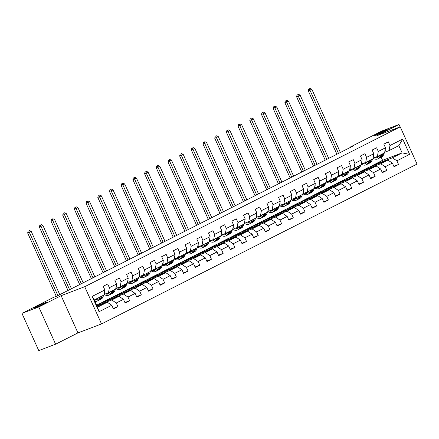 <?xml version="1.0" encoding="UTF-8"?>
<svg xmlns="http://www.w3.org/2000/svg" width="439" height="439" viewBox="0 0 439 439"><rect width="100%" height="100%" fill="white"/><g stroke="black" fill="none" stroke-linecap="round" stroke-linejoin="round"><path stroke-width="0.66" d="M376.031 135.058A7.073 0.368 155.7 0 1 374.379 135.541A7.073 0.368 155.7 0 1 378.451 133.324A7.073 0.368 155.7 0 1 385.629 130.196A7.073 0.368 155.7 0 1 387.28 129.719A7.073 0.368 155.7 0 1 383.209 131.936A7.073 0.368 155.7 0 1 376.031 135.058M35.318 307.679A7.073 0.368 155.7 0 1 33.666 308.156A7.073 0.368 155.7 0 1 37.738 305.939A7.073 0.368 155.7 0 1 44.91 302.817A7.073 0.368 155.7 0 1 46.561 302.334A7.073 0.368 155.7 0 1 42.495 304.556A7.073 0.368 155.7 0 1 35.318 307.679M101.519 323.933L417.05 164.076L400.242 126.849L84.711 286.705L101.519 323.933L77.939 332.894L61.131 295.666L38.791 306.982L55.605 344.209L77.939 332.894M55.605 344.209L38.758 350.613L21.95 313.386L38.791 306.982M369.314 167.149L382.578 160.301L402.113 152.882L398.842 145.633L389.102 150.572L389.98 145.523L388.323 141.852L383.823 144.129L385.48 147.8L378.286 151.444L376.629 147.773L372.129 150.05L373.792 153.727L366.592 157.371L364.935 153.699L360.441 155.977L362.098 159.648L354.904 163.292L353.247 159.62L348.747 161.898L350.404 165.574L343.21 169.218L341.553 165.547L337.053 167.824L338.716 171.495L331.516 175.139L329.859 171.468L325.365 173.745L327.022 177.416L319.828 181.066L318.171 177.394L313.671 179.672L315.328 183.343L308.134 186.987L306.477 183.315L301.983 185.593L303.64 189.264L296.446 192.913L294.783 189.236L290.289 191.519L291.946 195.19L284.752 198.834L283.095 195.163L278.595 197.44L280.252 201.111L273.058 204.761L271.401 201.084L266.907 203.367L268.564 207.038L261.37 210.682L259.707 207.01L255.213 209.288L256.87 212.959L249.676 216.608L248.019 212.931L243.519 215.209L245.176 218.885L237.982 222.529L236.325 218.858L231.83 221.135L233.488 224.806L226.294 228.45L224.631 224.779L220.137 227.056L221.794 230.733L214.6 234.377L212.942 230.705L208.443 232.983L210.105 236.654L202.906 240.298L201.249 236.626L196.754 238.904L198.412 242.58L191.217 246.224L189.56 242.553L185.06 244.83L186.718 248.501L179.524 252.145L177.866 248.474L173.367 250.751L175.029 254.422L167.83 258.072L166.172 254.4L161.678 256.678L163.335 260.349L156.141 263.993L154.484 260.322L149.984 262.599L151.642 266.27L144.447 269.919L142.79 266.243L138.29 268.525L139.953 272.196L132.754 275.84L131.096 272.169L126.602 274.446L128.259 278.117L121.065 281.767L119.408 278.09L114.908 280.373L116.565 284.044L109.371 287.688L107.714 284.017L103.22 286.294L104.877 289.965L92.135 296.424L99.038 311.717L97.524 307.196L107.27 302.257L97.052 306.142M389.98 145.523L402.722 139.07L409.625 154.363L396.883 160.817L398.541 164.488L393.827 166.282M99.038 311.717L111.78 305.259L113.438 308.93L117.937 306.652L116.275 302.981L123.474 299.338L125.131 303.009L129.626 300.731L127.968 297.06L135.163 293.411L136.82 297.082L141.32 294.805L139.662 291.134L146.856 287.49L148.514 291.161L153.013 288.884L151.351 285.213L158.55 281.564L160.208 285.24L164.702 282.957L163.045 279.286L170.239 275.643L171.896 279.314L176.396 277.036L174.738 273.365L181.933 269.716L183.59 273.393L188.09 271.11L186.427 267.439L193.626 263.795L195.284 267.466L199.778 265.189L198.121 261.518L205.315 257.869L206.972 261.545L211.472 259.268L209.815 255.591L217.009 251.948L218.666 255.619L223.16 253.341L221.503 249.67L228.697 246.027L230.36 249.698L234.854 247.42L233.197 243.744L240.391 240.1L242.048 243.771L246.548 241.494L244.891 237.823L252.085 234.179L253.742 237.85L258.236 235.573L256.579 231.896L263.773 228.253L265.436 231.924L269.93 229.646L268.273 225.975L275.467 222.332L277.124 226.003L281.624 223.725L279.967 220.054L287.161 216.405L288.818 220.076L293.312 217.799L291.655 214.128L298.849 210.484L300.512 214.155L305.006 211.878L303.349 208.207L310.543 204.558L312.2 208.234L316.7 205.951L315.043 202.28L322.237 198.637L323.894 202.308L328.388 200.03L326.731 196.359L333.925 192.71L335.588 196.387L340.082 194.104L338.425 190.433L345.619 186.789L347.276 190.46L351.776 188.183L350.113 184.512L357.313 180.863L358.97 184.539L363.465 182.256L361.807 178.585L369.001 174.941L370.659 178.613L375.158 176.335L373.501 172.664L380.695 169.02L382.353 172.692L386.852 170.414L385.19 166.738L392.389 163.094L394.046 166.765L398.541 164.488M21.95 313.386L53.805 297.247L57.174 295.968L353.669 145.748L350.3 147.032L350.454 147.378M385.48 147.8L384.602 152.849L377.408 156.493L373.018 158.161M368.337 167.517L387.873 160.092L380.679 163.742L361.143 171.161L368.337 167.517M377.408 156.493L378.286 151.444M392.389 163.094L387.873 160.092M385.19 166.738L380.679 163.742M373.792 153.727L372.914 158.775L365.714 162.419L361.324 164.087M356.644 173.443L376.185 166.019L368.99 169.663L349.449 177.087L356.644 173.443M365.714 162.419L366.592 157.371M380.695 169.02L376.185 166.019M373.501 172.664L368.99 169.663M362.098 159.648L361.22 164.696L354.026 168.34L349.636 170.008M344.95 179.364L364.491 171.94L357.297 175.584L337.756 183.008L344.95 179.364M354.026 168.34L354.904 163.292M369.001 174.941L364.491 171.94M361.807 178.585L357.297 175.584M350.404 165.574L349.526 170.623L342.332 174.267L337.942 175.935M333.261 185.291L352.797 177.866L345.603 181.51L326.067 188.935L333.261 185.291M342.332 174.267L343.21 169.218M357.313 180.863L352.797 177.866M350.113 184.512L345.603 181.51M338.716 171.495L337.838 176.544L330.644 180.188L326.248 181.856M321.567 191.212L341.108 183.787L333.914 187.431L314.373 194.856L321.567 191.212M330.644 180.188L331.516 175.139M345.619 186.789L341.108 183.787M338.425 190.433L333.914 187.431M327.022 177.416L326.144 182.465L318.95 186.114L314.56 187.782M309.879 197.138L329.415 189.714L322.221 193.358L302.68 200.782L309.879 197.138M318.95 186.114L319.828 181.066M333.925 192.71L329.415 189.714M326.731 196.359L322.221 193.358M315.328 183.343L314.45 188.391L307.256 192.035L302.866 193.703M298.185 203.059L317.721 195.635L310.527 199.279L290.991 206.703L298.185 203.059M307.256 192.035L308.134 186.987M322.237 198.637L317.721 195.635M315.043 202.28L310.527 199.279M303.64 189.264L302.762 194.312L295.568 197.962L291.172 199.63M286.491 208.98L306.032 201.561L298.838 205.205L279.297 212.63L286.491 208.98M295.568 197.962L296.446 192.913M310.543 204.558L306.032 201.561M303.349 208.207L298.838 205.205M291.946 195.19L291.068 200.239L283.874 203.883L279.484 205.551M274.803 214.907L294.339 207.482L287.144 211.126L267.603 218.551L274.803 214.907M283.874 203.883L284.752 198.834M298.849 210.484L294.339 207.482M291.655 214.128L287.144 211.126M280.252 201.111L279.374 206.16L272.18 209.809L267.79 211.477M263.109 220.828L282.645 213.403L275.451 217.053L255.915 224.477L263.109 220.828M272.18 209.809L273.058 204.761M287.161 216.405L282.645 213.403M279.967 220.054L275.451 217.053M268.564 207.038L267.686 212.086L260.492 215.73L256.096 217.398M251.415 226.754L270.956 219.33L263.762 222.974L244.221 230.398L251.415 226.754M260.492 215.73L261.37 210.682M275.467 222.332L270.956 219.33M268.273 225.975L263.762 222.974M256.87 212.959L255.992 218.007L248.798 221.657L244.408 223.325M239.727 232.675L259.262 225.251L252.068 228.9L232.527 236.325L239.727 232.675M248.798 221.657L249.676 216.608M263.773 228.253L259.262 225.251M256.579 231.896L252.068 228.9M245.176 218.885L244.298 223.934L237.104 227.578L232.714 229.246M228.033 238.602L247.574 231.177L240.374 234.821L220.839 242.246L228.033 238.602M237.104 227.578L237.982 222.529M252.085 234.179L247.574 231.177M244.891 237.823L240.374 234.821M233.488 224.806L232.61 229.855L225.416 233.499L221.026 235.167M216.339 244.523L235.88 237.098L228.686 240.748L209.145 248.172L216.339 244.523M225.416 233.499L226.294 228.45M240.391 240.1L235.88 237.098M233.197 243.744L228.686 240.748M221.794 230.733L220.916 235.781L213.722 239.425L209.332 241.093M204.651 250.449L224.186 243.025L216.992 246.669L197.457 254.093L204.651 250.449M213.722 239.425L214.6 234.377M228.697 246.027L224.186 243.025M221.503 249.67L216.992 246.669M210.105 236.654L209.227 241.702L202.028 245.346L197.638 247.014M192.957 256.371L212.498 248.946L205.298 252.59L185.763 260.014L192.957 256.371M202.028 245.346L202.906 240.298M217.009 251.948L212.498 248.946M209.815 255.591L205.298 252.59M198.412 242.58L197.534 247.629L190.339 251.273L185.949 252.941M181.263 262.297L200.804 254.872L193.61 258.516L174.069 265.941L181.263 262.297M190.339 251.273L191.217 246.224M205.315 257.869L200.804 254.872M198.121 261.518L193.61 258.516M186.718 248.501L185.84 253.55L178.646 257.194L174.256 258.862M169.575 268.218L189.11 260.793L181.916 264.437L162.381 271.862L169.575 268.218M178.646 257.194L179.524 252.145M193.626 263.795L189.11 260.793M186.427 267.439L181.916 264.437M175.029 254.422L174.151 259.471L166.952 263.12L162.562 264.788M157.881 274.145L177.422 266.72L170.222 270.364L150.687 277.788L157.881 274.145M166.952 263.12L167.83 258.072M181.933 269.716L177.422 266.72M174.738 273.365L170.222 270.364M163.335 260.349L162.457 265.397L155.263 269.041L150.873 270.709M146.187 280.066L165.728 272.641L158.534 276.285L138.993 283.709L146.187 280.066M155.263 269.041L156.141 263.993M170.239 275.643L165.728 272.641M163.045 279.286L158.534 276.285M151.642 266.27L150.764 271.318L143.569 274.968L139.179 276.636M134.499 285.987L154.034 278.567L146.84 282.211L127.305 289.636L134.499 285.987M143.569 274.968L144.447 269.919M158.55 281.564L154.034 278.567M151.351 285.213L146.84 282.211M139.953 272.196L139.075 277.245L131.876 280.889L127.486 282.557M122.805 291.913L142.346 284.488L135.152 288.132L115.611 295.557L122.805 291.913M131.876 280.889L132.754 275.84M146.856 287.49L142.346 284.488M139.662 291.134L135.152 288.132M128.259 278.117L127.381 283.166L120.187 286.815L115.797 288.483M111.116 297.834L130.652 290.409L123.458 294.059L103.917 301.483L111.116 297.834M120.187 286.815L121.065 281.767M135.163 293.411L130.652 290.409M127.968 297.06L123.458 294.059M116.565 284.044L115.687 289.092L108.493 292.736L104.103 294.404M96.618 305.182L99.423 303.761L118.958 296.336L111.764 299.98L96.832 305.654M108.493 292.736L109.371 287.688M123.474 299.338L118.958 296.336M116.275 302.981L111.764 299.98M104.877 289.965L103.999 295.013L94.253 299.952L92.135 296.424M111.78 305.259L107.27 302.257M400.083 126.909L398.996 124.495L382.149 130.893L350.3 147.032M398.996 124.495L376.662 135.81L400.242 126.849M61.131 295.666L84.711 286.705M94.253 299.952L97.524 307.196M389.102 150.572L384.712 152.24M382.578 160.301L381.178 157.206M372.832 165.24L392.373 157.815L402.113 152.882L409.625 154.363M100.399 303.387L103.917 301.483M112.088 297.466L115.611 295.557M123.782 291.54L127.305 289.636M135.475 285.619L138.993 283.709M147.164 279.692L150.687 277.788M158.858 273.771L162.381 271.862M170.552 267.845L174.069 265.941M182.24 261.924L185.763 260.014M193.934 256.003L197.457 254.093M205.628 250.076L209.145 248.172M217.316 244.155L220.839 242.246M229.01 238.229L232.527 236.325M240.704 232.308L244.221 230.398M252.392 226.381L255.915 224.477M264.086 220.46L267.603 218.551M275.774 214.534L279.297 212.63M287.468 208.613L290.991 206.703M299.162 202.686L302.68 200.782M310.85 196.765L314.373 194.856M322.544 190.839L326.067 188.935M334.238 184.918L337.756 183.008M345.927 178.997L349.449 177.087M357.62 173.07L361.143 171.161M398.842 145.633L402.722 139.07M396.883 160.817L392.373 157.815M97.502 305.972L97.326 305.588L96.876 305.758M117.937 306.652L113.218 308.447M96.898 305.802L97.326 305.588M105.453 301.467L109.015 299.661L103.966 301.582M109.19 300.046L109.015 299.661M129.626 300.731L124.912 302.52M117.142 295.546L120.709 293.74L115.655 295.661M120.884 294.125L120.709 293.74M141.32 294.805L136.6 296.599M128.836 289.619L132.402 287.814L127.348 289.735M132.573 288.198L132.402 287.814M153.013 288.884L148.294 290.673M140.529 283.698L144.091 281.893L139.042 283.813M144.266 282.277L144.091 281.893M164.702 282.957L159.988 284.752M152.218 277.777L155.785 275.966L150.731 277.887M155.96 276.356L155.785 275.966M176.396 277.036L171.676 278.825M163.912 271.851L167.478 270.045L162.425 271.966M167.649 270.429L167.478 270.045M188.09 271.11L183.37 272.904M175.6 265.93L179.167 264.119L174.118 266.039M179.342 264.508L179.167 264.119M199.778 265.189L195.064 266.983M187.294 260.003L190.861 258.198L185.807 260.118M191.036 258.582L190.861 258.198M211.472 259.268L206.753 261.057M198.988 254.082L202.555 252.271L197.501 254.192M202.725 252.661L202.555 252.271M223.16 253.341L218.446 255.136M210.676 248.156L214.243 246.35L209.189 248.271M214.419 246.734L214.243 246.35M234.854 247.42L230.14 249.209M222.37 242.235L225.937 240.424L220.883 242.344M226.112 240.813L225.937 240.424M246.548 241.494L241.829 243.288M234.064 236.308L237.631 234.503L232.577 236.423M237.801 234.887L237.631 234.503M258.236 235.573L253.522 237.362M245.752 230.387L249.319 228.582L244.265 230.497M249.495 228.966L249.319 228.582M269.93 229.646L265.216 231.441M257.446 224.461L261.013 222.655L255.959 224.576M261.189 223.039L261.013 222.655M281.624 223.725L276.905 225.514M269.14 218.54L272.707 216.734L267.653 218.655M272.877 217.118L272.707 216.734M293.312 217.799L288.599 219.593M280.828 212.613L284.395 210.808L279.341 212.728M284.571 211.192L284.395 210.808M305.006 211.878L300.292 213.667M292.522 206.692L296.089 204.887L291.035 206.807M296.265 205.271L296.089 204.887M316.7 205.951L311.981 207.746M304.216 200.766L307.777 198.96L302.729 200.881M307.953 199.344L307.777 198.96M328.388 200.03L323.675 201.819M315.904 194.845L319.471 193.039L314.417 194.96M319.647 193.423L319.471 193.039M340.082 194.104L335.369 195.898M327.598 188.924L331.165 187.113L326.111 189.033M331.335 187.502L331.165 187.113M351.776 188.183L347.057 189.977M339.292 182.997L342.854 181.192L337.805 183.112M343.029 181.576L342.854 181.192M363.465 182.256L358.751 184.051M350.981 177.076L354.547 175.265L349.493 177.186M354.723 175.655L354.547 175.265M375.158 176.335L370.439 178.13M362.674 171.15L366.241 169.344L361.187 171.265M366.411 169.728L366.241 169.344M386.852 170.414L382.133 172.203M374.363 165.229L377.93 163.418L372.881 165.338M378.105 163.807L377.93 163.418M98.265 297.922L98.259 297.922A7.019 4.56 63.1 0 1 96.673 299.738A7.019 4.56 63.1 0 1 94.27 299.941M99.966 297.06L99.236 298.838A8.456 5.498 63.1 0 1 97.326 301.017A8.456 5.498 63.1 0 1 94.89 301.363M104.603 291.529A2.93 1.904 63.1 0 1 104.515 293.192L104.164 294.053M103.714 295.162L102.984 296.94A8.456 5.498 63.1 0 1 101.069 299.118L99.648 299.842A8.456 5.498 -116.9 0 0 101.557 297.658L102.287 295.881M101.387 296.336L100.657 298.114A8.456 5.498 63.1 0 1 98.748 300.298L97.326 301.017M95.697 299.222A7.019 4.56 -116.9 0 0 97.337 299.277M99.181 300.035A8.456 5.498 -116.9 0 0 99.648 299.842M97.705 298.888A7.019 4.56 63.1 0 1 96.596 298.767M59.775 294.646L31.213 231.386L27.657 232.977L56.252 296.314M57.904 295.595L29.342 232.335L28.804 230.936L29.556 230.557L28.804 230.936M28.134 231.188L27.657 232.977M31.213 231.386L29.556 230.557M109.953 291.995L109.953 292.001A7.019 4.56 63.1 0 1 108.367 293.812A7.019 4.56 63.1 0 1 105.497 293.878M111.654 291.134L110.924 292.912A8.456 5.498 63.1 0 1 109.015 295.096A8.456 5.498 63.1 0 1 104.098 294.437M116.297 285.602A2.93 1.904 63.1 0 1 116.209 287.271L115.858 288.132M115.402 289.235L114.672 291.013A8.456 5.498 63.1 0 1 112.763 293.197L111.341 293.916A8.456 5.498 -116.9 0 0 113.251 291.737L113.981 289.959M113.081 290.415L112.351 292.193A8.456 5.498 63.1 0 1 110.441 294.371L109.015 295.096M107.171 293.241A7.019 4.56 -116.9 0 0 109.031 293.356M110.875 294.114A8.456 5.498 -116.9 0 0 111.341 293.916M109.399 292.961A7.019 4.56 63.1 0 1 108.246 292.829M71.469 288.725L42.907 225.465L39.345 227.051L67.99 290.486M69.598 289.674L41.03 226.414L40.498 225.009L41.25 224.631L40.498 225.009M39.823 225.267L39.345 227.051M42.907 225.465L41.25 224.631M121.647 286.074L121.647 286.08A7.019 4.56 63.1 0 1 120.061 287.891A7.019 4.56 63.1 0 1 117.186 287.951M123.348 285.213L122.618 286.991A8.456 5.498 63.1 0 1 120.709 289.169A8.456 5.498 63.1 0 1 115.792 288.516M127.99 279.681A2.93 1.904 63.1 0 1 127.903 281.344L127.546 282.206M127.096 283.314L126.366 285.092A8.456 5.498 63.1 0 1 124.456 287.271L123.03 287.995A8.456 5.498 -116.9 0 0 124.945 285.811L125.669 284.033M124.769 284.488L124.045 286.266A8.456 5.498 63.1 0 1 122.13 288.45L120.709 289.169M118.865 287.315A7.019 4.56 -116.9 0 0 120.72 287.43M122.563 288.193A8.456 5.498 -116.9 0 0 123.03 287.995M121.087 287.04A7.019 4.56 63.1 0 1 119.935 286.908M83.163 282.798L54.601 219.538L51.039 221.13L79.678 284.56M81.286 283.748L52.724 220.488L52.192 219.088L52.938 218.71L52.192 219.088M51.517 219.341L51.039 221.13M54.601 219.538L52.938 218.71M133.341 280.148L133.335 280.153A7.019 4.56 63.1 0 1 131.749 281.964A7.019 4.56 63.1 0 1 128.879 282.03M135.042 279.286L134.312 281.064A8.456 5.498 63.1 0 1 132.402 283.248A8.456 5.498 63.1 0 1 127.48 282.59M139.679 273.755A2.93 1.904 63.1 0 1 139.591 275.423L139.24 276.285M138.784 277.388L138.06 279.166A8.456 5.498 63.1 0 1 136.145 281.35L134.724 282.068A8.456 5.498 -116.9 0 0 136.633 279.89L137.363 278.112M136.463 278.567L135.733 280.345A8.456 5.498 63.1 0 1 133.824 282.524L132.402 283.248M130.559 281.394A7.019 4.56 -116.9 0 0 132.413 281.509M134.257 282.266A8.456 5.498 -116.9 0 0 134.724 282.068M132.781 281.114A7.019 4.56 63.1 0 1 131.629 280.982M94.851 276.877L66.289 213.617L62.733 215.203L91.372 278.639M92.98 277.827L64.418 214.567L63.88 213.162L64.632 212.783L63.88 213.162M63.211 213.42L62.733 215.203M66.289 213.617L64.632 212.783M145.029 274.227L145.029 274.232A7.019 4.56 63.1 0 1 143.443 276.043A7.019 4.56 63.1 0 1 140.573 276.104M146.73 273.365L146 275.143A8.456 5.498 63.1 0 1 144.091 277.322A8.456 5.498 63.1 0 1 139.174 276.669M151.373 267.834A2.93 1.904 63.1 0 1 151.285 269.502L150.934 270.364M150.478 271.467L149.748 273.245A8.456 5.498 63.1 0 1 147.839 275.423L146.417 276.147A8.456 5.498 -116.9 0 0 148.327 273.963L149.057 272.185M148.157 272.641L147.427 274.419A8.456 5.498 63.1 0 1 145.518 276.603L144.091 277.322M142.247 275.467A7.019 4.56 -116.9 0 0 144.107 275.582M145.951 276.345A8.456 5.498 -116.9 0 0 146.417 276.147M144.469 275.193A7.019 4.56 63.1 0 1 143.323 275.061M106.545 270.951L77.983 207.691L74.421 209.282L103.066 272.712M104.669 271.9L76.106 208.64L75.574 207.241L76.326 206.862L75.574 207.241M74.899 207.499L74.421 209.282M77.983 207.691L76.326 206.862M156.723 268.3L156.723 268.306A7.019 4.56 63.1 0 1 155.132 270.117A7.019 4.56 63.1 0 1 152.262 270.183M158.424 267.439L157.694 269.217A8.456 5.498 63.1 0 1 155.785 271.401A8.456 5.498 63.1 0 1 150.868 270.742M163.061 261.907A2.93 1.904 63.1 0 1 162.979 263.576L162.622 264.437M162.172 265.54L161.442 267.318A8.456 5.498 63.1 0 1 159.533 269.502L158.106 270.221A8.456 5.498 -116.9 0 0 160.016 268.042L160.745 266.264M159.845 266.72L159.121 268.498A8.456 5.498 63.1 0 1 157.206 270.676L155.785 271.401M153.941 269.546A7.019 4.56 -116.9 0 0 155.796 269.661M157.639 270.419A8.456 5.498 -116.9 0 0 158.106 270.221M156.163 269.272A7.019 4.56 63.1 0 1 155.011 269.134M118.239 265.03L89.671 201.77L86.115 203.356L114.755 266.791M116.362 265.979L87.8 202.719L87.268 201.314L88.014 200.936L87.268 201.314M86.593 201.572L86.115 203.356M89.671 201.77L88.014 200.936M168.411 262.379L168.411 262.385A7.019 4.56 63.1 0 1 166.825 264.196A7.019 4.56 63.1 0 1 163.956 264.256M170.118 261.518L169.388 263.296A8.456 5.498 63.1 0 1 167.473 265.474A8.456 5.498 63.1 0 1 162.556 264.821M174.755 255.986A2.93 1.904 63.1 0 1 174.667 257.655L174.316 258.516M173.86 259.619L173.136 261.397A8.456 5.498 63.1 0 1 171.221 263.576L169.8 264.3A8.456 5.498 -116.9 0 0 171.709 262.116L172.439 260.338M171.539 260.793L170.809 262.571A8.456 5.498 63.1 0 1 168.9 264.755L167.473 265.474M165.635 263.619A7.019 4.56 -116.9 0 0 167.489 263.74M169.333 264.498A8.456 5.498 -116.9 0 0 169.8 264.3M167.857 263.345A7.019 4.56 63.1 0 1 166.705 263.213M129.928 259.103L101.365 195.843L97.809 197.435L126.448 260.865M128.056 260.053L99.494 196.793L98.956 195.393L99.708 195.015L98.956 195.393M98.287 195.651L97.809 197.435M101.365 195.843L99.708 195.015M180.105 256.458L180.105 256.458A7.019 4.56 63.1 0 1 178.519 258.269A7.019 4.56 63.1 0 1 175.649 258.335M181.806 255.591L181.077 257.369A8.456 5.498 63.1 0 1 179.167 259.553A8.456 5.498 63.1 0 1 174.25 258.895M186.449 250.06A2.93 1.904 63.1 0 1 186.361 251.728L186.01 252.59M185.554 253.693L184.824 255.471A8.456 5.498 63.1 0 1 182.915 257.655L181.494 258.373A8.456 5.498 -116.9 0 0 183.403 256.195L184.133 254.417M183.233 254.872L182.503 256.65A8.456 5.498 63.1 0 1 180.594 258.834L179.167 259.553M177.323 257.698A7.019 4.56 -116.9 0 0 179.183 257.814M181.027 258.571A8.456 5.498 -116.9 0 0 181.494 258.373M179.546 257.424A7.019 4.56 63.1 0 1 178.399 257.292M141.621 253.182L113.059 189.922L109.498 191.508L138.142 254.944M139.745 254.132L111.182 190.872L110.65 189.467L111.402 189.088L110.65 189.467M109.975 189.725L109.498 191.508M113.059 189.922L111.402 189.088M191.799 250.532L191.794 250.537A7.019 4.56 63.1 0 1 190.208 252.348A7.019 4.56 63.1 0 1 187.338 252.414M193.5 249.67L192.77 251.448A8.456 5.498 63.1 0 1 190.861 253.632A8.456 5.498 63.1 0 1 185.944 252.974M198.137 244.139A2.93 1.904 63.1 0 1 198.055 245.807L197.698 246.669M197.248 247.772L196.518 249.55A8.456 5.498 63.1 0 1 194.609 251.734L193.182 252.452A8.456 5.498 -116.9 0 0 195.092 250.268L195.821 248.49M194.921 248.946L194.197 250.724A8.456 5.498 63.1 0 1 192.282 252.908L190.861 253.632M189.017 251.772A7.019 4.56 -116.9 0 0 190.872 251.893M192.716 252.65A8.456 5.498 -116.9 0 0 193.182 252.452M191.239 251.498A7.019 4.56 63.1 0 1 190.087 251.366M153.31 247.256L124.747 183.996L121.191 185.587L149.831 249.023M151.439 248.205L122.876 184.945L122.344 183.546L123.09 183.167L122.344 183.546M121.669 183.804L121.191 185.587M124.747 183.996L123.09 183.167M203.487 244.611L203.487 244.611A7.019 4.56 63.1 0 1 201.902 246.422A7.019 4.56 63.1 0 1 199.032 246.488M205.189 243.744L204.464 245.522A8.456 5.498 63.1 0 1 202.549 247.706A8.456 5.498 63.1 0 1 197.632 247.047M209.831 238.212A2.93 1.904 63.1 0 1 209.743 239.881L209.392 240.742M208.937 241.851L208.212 243.623A8.456 5.498 63.1 0 1 206.297 245.807L204.876 246.531A8.456 5.498 -116.9 0 0 206.785 244.347L207.515 242.569M206.615 243.025L205.886 244.803A8.456 5.498 63.1 0 1 203.976 246.987L202.549 247.706M200.711 245.851A7.019 4.56 -116.9 0 0 202.566 245.966M204.409 246.723A8.456 5.498 -116.9 0 0 204.876 246.531M202.933 245.577A7.019 4.56 63.1 0 1 201.781 245.445M165.004 241.335L136.441 178.075L132.885 179.661L161.525 243.096M163.132 242.284L134.57 179.024L134.032 177.625L134.784 177.241L134.032 177.625M133.363 177.877L132.885 179.661M136.441 178.075L134.784 177.241M215.181 238.684L215.181 238.69A7.019 4.56 63.1 0 1 213.595 240.501A7.019 4.56 63.1 0 1 210.725 240.567M216.882 237.823L216.153 239.601A8.456 5.498 63.1 0 1 214.243 241.785A8.456 5.498 63.1 0 1 209.326 241.126M221.525 232.291A2.93 1.904 63.1 0 1 221.437 233.96L221.086 234.821M220.63 235.924L219.901 237.702A8.456 5.498 63.1 0 1 217.991 239.886L216.564 240.605A8.456 5.498 -116.9 0 0 218.479 238.421L219.209 236.648M218.309 237.104L217.579 238.876A8.456 5.498 63.1 0 1 215.67 241.06L214.243 241.785M212.399 239.924A7.019 4.56 -116.9 0 0 214.259 240.045M216.103 240.802A8.456 5.498 -116.9 0 0 216.564 240.605M214.622 239.65A7.019 4.56 63.1 0 1 213.475 239.518M176.697 235.408L148.135 172.148L144.574 173.74L173.218 237.175M174.821 236.358L146.258 173.098L145.726 171.698L146.478 171.32L145.726 171.698M145.051 171.956L144.574 173.74M148.135 172.148L146.478 171.32M226.875 232.763L226.87 232.763A7.019 4.56 63.1 0 1 225.284 234.58A7.019 4.56 63.1 0 1 222.414 234.64M228.576 231.902L227.846 233.674A8.456 5.498 63.1 0 1 225.937 235.858A8.456 5.498 63.1 0 1 221.015 235.2M233.213 226.365A2.93 1.904 63.1 0 1 233.131 228.033L232.774 228.895M232.324 230.003L231.594 231.776A8.456 5.498 63.1 0 1 229.685 233.96L228.258 234.684A8.456 5.498 -116.9 0 0 230.168 232.5L230.898 230.722M229.998 231.177L229.268 232.955A8.456 5.498 63.1 0 1 227.358 235.139L225.937 235.858M224.093 234.003A7.019 4.56 -116.9 0 0 225.948 234.119M227.792 234.876A8.456 5.498 -116.9 0 0 228.258 234.684M226.315 233.729A7.019 4.56 63.1 0 1 225.163 233.597M188.386 229.487L159.823 166.227L156.268 167.819L184.907 231.249M186.515 230.437L157.952 167.177L157.42 165.777L158.166 165.393L157.42 165.777M156.745 166.03L156.268 167.819M159.823 166.227L158.166 165.393M238.564 226.837L238.564 226.842A7.019 4.56 63.1 0 1 236.978 228.653A7.019 4.56 63.1 0 1 234.108 228.719M240.265 225.975L239.54 227.753A8.456 5.498 63.1 0 1 237.625 229.937A8.456 5.498 63.1 0 1 232.708 229.279M244.907 220.444A2.93 1.904 63.1 0 1 244.819 222.112L244.468 222.974M244.013 224.077L243.288 225.855A8.456 5.498 63.1 0 1 241.373 228.039L239.952 228.757A8.456 5.498 -116.9 0 0 241.862 226.573L242.591 224.801M241.691 225.256L240.962 227.029A8.456 5.498 63.1 0 1 239.052 229.213L237.625 229.937M235.787 228.077A7.019 4.56 -116.9 0 0 237.642 228.198M239.485 228.955A8.456 5.498 -116.9 0 0 239.952 228.757M238.009 227.803A7.019 4.56 63.1 0 1 236.857 227.671M200.08 223.561L171.517 160.301L167.961 161.892L196.601 225.328M198.208 224.51L169.646 161.25L169.108 159.851L169.86 159.472L169.108 159.851M168.433 160.109L167.961 161.892M171.517 160.301L169.86 159.472M250.257 220.916L250.257 220.916A7.019 4.56 63.1 0 1 248.672 222.732A7.019 4.56 63.1 0 1 245.796 222.792M251.959 220.054L251.229 221.827A8.456 5.498 63.1 0 1 249.319 224.011A8.456 5.498 63.1 0 1 244.402 223.358M256.601 214.523A2.93 1.904 63.1 0 1 256.513 216.186L256.162 217.047M255.707 218.156L254.977 219.934A8.456 5.498 63.1 0 1 253.067 222.112L251.64 222.836A8.456 5.498 -116.9 0 0 253.555 220.652L254.28 218.874M253.385 219.33L252.655 221.108A8.456 5.498 63.1 0 1 250.746 223.292L249.319 224.011M247.475 222.156A7.019 4.56 -116.9 0 0 249.33 222.271M251.179 223.028A8.456 5.498 -116.9 0 0 251.64 222.836M249.698 221.882A7.019 4.56 63.1 0 1 248.551 221.75M211.774 217.64L183.211 154.38L179.65 155.971L208.295 219.401M209.897 218.589L181.334 155.329L180.802 153.93L181.548 153.546L180.802 153.93M180.127 154.182L179.65 155.971M183.211 154.38L181.548 153.546M261.951 214.989L261.946 214.995A7.019 4.56 63.1 0 1 260.36 216.806A7.019 4.56 63.1 0 1 257.49 216.871M263.652 214.128L262.923 215.906A8.456 5.498 63.1 0 1 261.013 218.09A8.456 5.498 63.1 0 1 256.091 217.431M268.289 208.596A2.93 1.904 63.1 0 1 268.207 210.265L267.85 211.126M267.4 212.229L266.671 214.007A8.456 5.498 63.1 0 1 264.761 216.191L263.334 216.91A8.456 5.498 -116.9 0 0 265.244 214.731L265.974 212.953M265.074 213.409L264.344 215.187A8.456 5.498 63.1 0 1 262.434 217.365L261.013 218.09M259.169 216.235A7.019 4.56 -116.9 0 0 261.024 216.35M262.868 217.107A8.456 5.498 -116.9 0 0 263.334 216.91M261.392 215.955A7.019 4.56 63.1 0 1 260.239 215.823M223.462 211.719L194.9 148.453L191.344 150.045L219.983 213.48M221.591 212.668L193.028 149.403L192.496 148.003L193.242 147.625L192.496 148.003M191.821 148.261L191.344 150.045M194.9 148.453L193.242 147.625M273.64 209.068L273.64 209.074A7.019 4.56 63.1 0 1 272.054 210.885A7.019 4.56 63.1 0 1 269.184 210.945M275.341 208.207L274.616 209.985A8.456 5.498 63.1 0 1 272.701 212.163A8.456 5.498 63.1 0 1 267.785 211.51M279.983 202.675A2.93 1.904 63.1 0 1 279.895 204.338L279.544 205.2M279.089 206.308L278.359 208.086A8.456 5.498 63.1 0 1 276.449 210.265L275.028 210.989A8.456 5.498 -116.9 0 0 276.938 208.805L277.667 207.027M276.768 207.482L276.038 209.26A8.456 5.498 63.1 0 1 274.128 211.444L272.701 212.163M270.863 210.308A7.019 4.56 -116.9 0 0 272.718 210.424M274.562 211.186A8.456 5.498 -116.9 0 0 275.028 210.989M273.085 210.034A7.019 4.56 63.1 0 1 271.933 209.902M235.156 205.792L206.593 142.532L203.037 144.124L231.677 207.554M233.285 206.742L204.717 143.482L204.184 142.082L204.936 141.704L204.184 142.082M203.509 142.335L203.037 144.124M206.593 142.532L204.936 141.704M285.334 203.142L285.334 203.147A7.019 4.56 63.1 0 1 283.748 204.958A7.019 4.56 63.1 0 1 280.872 205.024M287.035 202.28L286.305 204.058A8.456 5.498 63.1 0 1 284.395 206.242A8.456 5.498 63.1 0 1 279.478 205.584M291.677 196.749A2.93 1.904 63.1 0 1 291.589 198.417L291.233 199.279M290.783 200.382L290.053 202.159A8.456 5.498 63.1 0 1 288.143 204.344L286.716 205.062A8.456 5.498 -116.9 0 0 288.632 202.884L289.356 201.106M288.461 201.561L287.732 203.339A8.456 5.498 63.1 0 1 285.816 205.518L284.395 206.242M282.551 204.387A7.019 4.56 -116.9 0 0 284.406 204.503M286.25 205.26A8.456 5.498 -116.9 0 0 286.716 205.062M284.774 204.108A7.019 4.56 63.1 0 1 283.621 203.976M246.85 199.871L218.287 136.611L214.726 138.197L243.371 201.633M244.973 200.821L216.411 137.561L215.878 136.156L216.625 135.777L215.878 136.156M215.203 136.414L214.726 138.197M218.287 136.611L216.625 135.777M297.027 197.221L297.022 197.226A7.019 4.56 63.1 0 1 295.436 199.037A7.019 4.56 63.1 0 1 292.566 199.097M298.729 196.359L297.999 198.137A8.456 5.498 63.1 0 1 296.089 200.316A8.456 5.498 63.1 0 1 291.167 199.663M303.365 190.828A2.93 1.904 63.1 0 1 303.283 192.496L302.926 193.358M302.476 194.461L301.747 196.238A8.456 5.498 63.1 0 1 299.837 198.417L298.41 199.141A8.456 5.498 -116.9 0 0 300.32 196.957L301.05 195.179M300.15 195.635L299.42 197.413A8.456 5.498 63.1 0 1 297.51 199.597L296.089 200.316M294.245 198.461A7.019 4.56 -116.9 0 0 296.1 198.576M297.944 199.339A8.456 5.498 -116.9 0 0 298.41 199.141M296.468 198.187A7.019 4.56 63.1 0 1 295.315 198.055M258.538 193.945L229.976 130.685L226.42 132.276L255.059 195.706M256.667 194.894L228.104 131.634L227.572 130.235L228.318 129.856L227.572 130.235M226.897 130.487L226.42 132.276M229.976 130.685L228.318 129.856M308.716 191.294L308.716 191.3A7.019 4.56 63.1 0 1 307.13 193.111A7.019 4.56 63.1 0 1 304.26 193.176M310.417 190.433L309.693 192.211A8.456 5.498 63.1 0 1 307.777 194.395A8.456 5.498 63.1 0 1 302.861 193.736M315.059 184.901A2.93 1.904 63.1 0 1 314.972 186.57L314.62 187.431M314.165 188.534L313.435 190.312A8.456 5.498 63.1 0 1 311.525 192.496L310.104 193.215A8.456 5.498 -116.9 0 0 312.014 191.036L312.744 189.258M311.844 189.714L311.114 191.492A8.456 5.498 63.1 0 1 309.204 193.67L307.777 194.395M305.934 192.54A7.019 4.56 -116.9 0 0 307.794 192.655M309.638 193.412A8.456 5.498 -116.9 0 0 310.104 193.215M308.162 192.266A7.019 4.56 63.1 0 1 307.009 192.128M270.232 188.024L241.669 124.764L238.108 126.35L266.753 189.785M268.361 188.973L239.793 125.713L239.26 124.308L240.012 123.93L239.26 124.308M238.586 124.566L238.108 126.35M241.669 124.764L240.012 123.93M320.41 185.373L320.41 185.379A7.019 4.56 63.1 0 1 318.824 187.19A7.019 4.56 63.1 0 1 315.948 187.25M322.111 184.512L321.381 186.29A8.456 5.498 63.1 0 1 319.471 188.468A8.456 5.498 63.1 0 1 314.554 187.815M326.753 178.98A2.93 1.904 63.1 0 1 326.665 180.648L326.309 181.51M325.859 182.613L325.129 184.391A8.456 5.498 63.1 0 1 323.219 186.57L321.792 187.294A8.456 5.498 -116.9 0 0 323.708 185.11L324.432 183.332M323.532 183.787L322.808 185.565A8.456 5.498 63.1 0 1 320.893 187.749L319.471 188.468M317.627 186.613A7.019 4.56 -116.9 0 0 319.482 186.729M321.326 187.491A8.456 5.498 -116.9 0 0 321.792 187.294M319.85 186.339A7.019 4.56 63.1 0 1 318.698 186.207M281.926 182.097L253.363 118.837L249.802 120.429L278.447 183.859M280.049 183.047L251.487 119.787L250.954 118.387L251.701 118.009L250.954 118.387M250.279 118.645L249.802 120.429M253.363 118.837L251.701 118.009M332.103 179.447L332.098 179.452A7.019 4.56 63.1 0 1 330.512 181.263A7.019 4.56 63.1 0 1 327.642 181.329M333.805 178.585L333.075 180.363A8.456 5.498 63.1 0 1 331.165 182.547A8.456 5.498 63.1 0 1 326.243 181.889M338.442 173.054A2.93 1.904 63.1 0 1 338.354 174.722L338.003 175.584M337.553 176.687L336.823 178.464A8.456 5.498 63.1 0 1 334.908 180.648L333.486 181.367A8.456 5.498 -116.9 0 0 335.396 179.189L336.126 177.411M335.226 177.866L334.496 179.644A8.456 5.498 63.1 0 1 332.586 181.823L331.165 182.547M329.321 180.692A7.019 4.56 -116.9 0 0 331.176 180.808M333.02 181.565A8.456 5.498 -116.9 0 0 333.486 181.367M331.544 180.418A7.019 4.56 63.1 0 1 330.391 180.286M293.614 176.176L265.052 112.916L261.496 114.502L290.135 177.938M291.743 177.126L263.18 113.866L262.643 112.461L263.395 112.082L262.643 112.461M261.973 112.719L261.496 114.502M265.052 112.916L263.395 112.082M343.792 173.526L343.792 173.531A7.019 4.56 63.1 0 1 342.206 175.342A7.019 4.56 63.1 0 1 339.336 175.402M345.493 172.664L344.763 174.442A8.456 5.498 63.1 0 1 342.854 176.626A8.456 5.498 63.1 0 1 337.937 175.968M350.135 167.133A2.93 1.904 63.1 0 1 350.048 168.801L349.696 169.663M349.241 170.766L348.511 172.543A8.456 5.498 63.1 0 1 346.601 174.727L345.18 175.446A8.456 5.498 -116.9 0 0 347.09 173.262L347.82 171.484M346.92 171.94L346.19 173.718A8.456 5.498 63.1 0 1 344.28 175.902L342.854 176.626M341.01 174.766A7.019 4.56 -116.9 0 0 342.87 174.887M344.714 175.644A8.456 5.498 -116.9 0 0 345.18 175.446M343.232 174.492A7.019 4.56 63.1 0 1 342.085 174.36M305.308 170.25L276.746 106.99L273.184 108.581L301.829 172.017M303.431 171.199L274.869 107.939L274.337 106.54L275.088 106.161L274.337 106.54M273.662 106.798L273.184 108.581M276.746 106.99L275.088 106.161M355.486 167.605L355.486 167.605A7.019 4.56 63.1 0 1 353.894 169.416A7.019 4.56 63.1 0 1 351.024 169.481M357.187 166.738L356.457 168.516A8.456 5.498 63.1 0 1 354.547 170.7A8.456 5.498 63.1 0 1 349.631 170.041M361.829 161.206A2.93 1.904 63.1 0 1 361.741 162.874L361.385 163.736M360.935 164.839L360.205 166.617A8.456 5.498 63.1 0 1 358.295 168.801L356.869 169.525A8.456 5.498 -116.9 0 0 358.784 167.341L359.508 165.563M358.608 166.019L357.884 167.797A8.456 5.498 63.1 0 1 355.969 169.981L354.547 170.7M352.704 168.845A7.019 4.56 -116.9 0 0 354.558 168.96M356.402 169.717A8.456 5.498 -116.9 0 0 356.869 169.525M354.926 168.571A7.019 4.56 63.1 0 1 353.774 168.439M317.002 164.329L288.434 101.069L284.878 102.655L313.517 166.09M315.125 165.278L286.563 102.018L286.03 100.619L286.777 100.235L286.03 100.619M285.355 100.871L284.878 102.655M288.434 101.069L286.777 100.235M367.18 161.678L367.174 161.684A7.019 4.56 63.1 0 1 365.588 163.495A7.019 4.56 63.1 0 1 362.718 163.56M368.881 160.817L368.151 162.595A8.456 5.498 63.1 0 1 366.236 164.779A8.456 5.498 63.1 0 1 361.319 164.12M373.518 155.285A2.93 1.904 63.1 0 1 373.43 156.953L373.079 157.815M372.623 158.918L371.899 160.696A8.456 5.498 63.1 0 1 369.984 162.88L368.562 163.599A8.456 5.498 -116.9 0 0 370.472 161.415L371.202 159.642M370.302 160.098L369.572 161.87A8.456 5.498 63.1 0 1 367.662 164.054L366.236 164.779M364.397 162.918A7.019 4.56 -116.9 0 0 366.252 163.039M368.096 163.796A8.456 5.498 -116.9 0 0 368.562 163.599M366.62 162.644A7.019 4.56 63.1 0 1 365.467 162.512M328.69 158.402L300.128 95.142L296.572 96.734L325.211 160.169M326.819 159.352L298.257 96.092L297.719 94.692L298.471 94.314L297.719 94.692M297.049 94.95L296.572 96.734M300.128 95.142L298.471 94.314M378.868 155.757L378.868 155.757A7.019 4.56 63.1 0 1 377.282 157.574A7.019 4.56 63.1 0 1 374.412 157.634M380.569 154.896L379.839 156.668A8.456 5.498 63.1 0 1 377.93 158.852A8.456 5.498 63.1 0 1 373.013 158.194M385.212 149.359A2.93 1.904 63.1 0 1 385.124 151.027L384.773 151.889M384.317 152.997L383.587 154.769A8.456 5.498 63.1 0 1 381.678 156.953L380.256 157.678A8.456 5.498 -116.9 0 0 382.166 155.494L382.896 153.716M381.996 154.171L381.266 155.949A8.456 5.498 63.1 0 1 379.356 158.133L377.93 158.852M376.086 156.997A7.019 4.56 -116.9 0 0 377.946 157.113M379.79 157.87A8.456 5.498 -116.9 0 0 380.256 157.678M378.308 156.723A7.019 4.56 63.1 0 1 377.161 156.591M340.384 152.481L311.822 89.221L308.26 90.807L336.905 154.243M338.507 153.43L309.945 90.171L309.413 88.771L310.164 88.387L309.413 88.771M308.738 89.024L308.26 90.807M311.822 89.221L310.164 88.387M100.657 298.114L99.236 298.838M102.984 296.94L101.557 297.658M112.351 292.193L110.924 292.912M114.672 291.013L113.251 291.737M124.045 286.266L122.618 286.991M126.366 285.092L124.945 285.811M135.733 280.345L134.312 281.064M138.06 279.166L136.633 279.89M147.427 274.419L146 275.143M149.748 273.245L148.327 273.963M159.121 268.498L157.694 269.217M161.442 267.318L160.016 268.042M170.809 262.571L169.388 263.296M173.136 261.397L171.709 262.116M182.503 256.65L181.077 257.369M184.824 255.471L183.403 256.195M194.197 250.724L192.77 251.448M196.518 249.55L195.092 250.268M205.886 244.803L204.464 245.522M208.212 243.623L206.785 244.347M217.579 238.876L216.153 239.601M219.901 237.702L218.479 238.421M229.268 232.955L227.846 233.674M231.594 231.776L230.168 232.5M240.962 227.029L239.54 227.753M243.288 225.855L241.862 226.573M252.655 221.108L251.229 221.827M254.977 219.934L253.555 220.652M264.344 215.187L262.923 215.906M266.671 214.007L265.244 214.731M276.038 209.26L274.616 209.985M278.359 208.086L276.938 208.805M287.732 203.339L286.305 204.058M290.053 202.159L288.632 202.884M299.42 197.413L297.999 198.137M301.747 196.238L300.32 196.957M311.114 191.492L309.693 192.211M313.435 190.312L312.014 191.036M322.808 185.565L321.381 186.29M325.129 184.391L323.708 185.11M334.496 179.644L333.075 180.363M336.823 178.464L335.396 179.189M346.19 173.718L344.763 174.442M348.511 172.543L347.09 173.262M357.884 167.797L356.457 168.516M360.205 166.617L358.784 167.341M369.572 161.87L368.151 162.595M371.899 160.696L370.472 161.415M381.266 155.949L379.839 156.668M383.587 154.769L382.166 155.494"/></g></svg>
